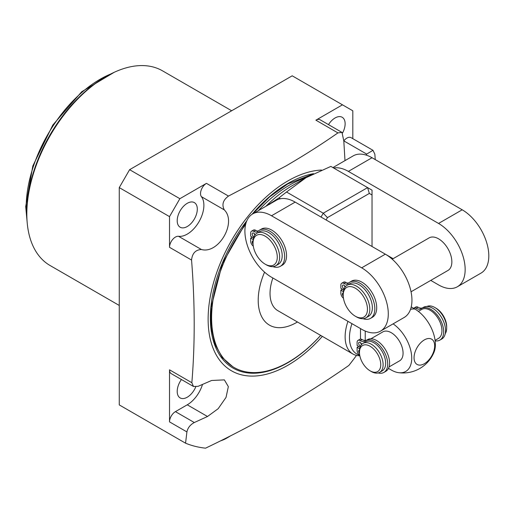 <?xml version="1.0" encoding="UTF-8"?>
<svg xmlns="http://www.w3.org/2000/svg" width="514" height="514" viewBox="0 0 514 514"><rect width="100%" height="100%" fill="white"/><g stroke="black" fill="none" stroke-linecap="round" stroke-linejoin="round"><path stroke-width="0.77" d="M356.498 355.412A199.124 114.963 -60 0 1 348.839 365.454C327.097 380.591 304.372 395.041 280.65 408.803C256.704 422.559 231.673 435.679 205.561 448.169A199.124 114.963 -60 0 1 185.554 443.184L119.261 404.91L119.261 187.604L129.605 169.684L292.209 75.809L352.816 110.799L352.816 138.664M106.308 76.406L104.83 77.254A110.317 63.691 -60 0 0 26.824 212.366L26.824 214.075A112.405 64.899 -60 0 1 106.308 76.406A112.405 64.899 -60 0 1 162.514 70.836L231.666 110.761M119.261 305.457L50.109 265.532A112.405 64.899 -60 0 1 26.824 214.075M343.795 140.887A23.515 13.576 120 0 0 343.802 140.881A8.359 4.825 -60 0 1 351.081 137.662L372.991 150.313L366.681 154.091L366.103 155.087M315.885 120.173A8.359 4.825 -60 0 1 320.068 119.756L341.971 132.406L337.923 132.895L315.885 120.173L342.465 104.824M342.62 132.895A14.219 8.205 120 0 0 345.132 123.771A14.219 8.205 120 0 0 342.183 117.263A14.219 8.205 120 0 0 328.485 124.619M372.991 150.313L374.854 154.219L375.246 159.591M129.605 169.684L179.868 198.7L206.448 183.35L228.486 196.078L285.868 166.022C304.333 155.279 321.687 144.241 337.923 132.895M179.868 198.7L169.517 216.625L119.261 187.604M202.516 384.427A23.515 13.576 -60 0 1 187.257 404.807L175.428 411.637A8.359 4.825 -60 0 0 169.517 421.878L169.517 369.817L191.851 382.712C195.076 343.802 194.973 302.913 191.555 260.045L169.517 247.318A8.359 4.825 -60 0 1 172.55 239.608A8.359 4.825 -60 0 1 178.531 236.299A23.515 13.576 -60 0 0 199.014 221.707A23.515 13.576 -60 0 0 201.411 196.669A8.359 4.825 -60 0 1 201.282 189.833A8.359 4.825 -60 0 1 206.448 183.35M191.851 382.712L193.476 386.477L171.252 373.646A8.359 4.825 -60 0 1 169.517 369.817M181.423 379.518A14.219 8.205 120 0 0 177.202 391.411A14.219 8.205 120 0 0 180.151 397.92A14.219 8.205 120 0 0 195.738 386.933M169.517 247.318L169.517 216.625M197.305 209.114A14.219 8.205 120 0 0 194.363 202.606A14.219 8.205 120 0 0 183.408 206.416A14.219 8.205 120 0 0 177.202 220.718A14.219 8.205 120 0 0 180.151 227.227A14.219 8.205 120 0 0 191.105 223.417A14.219 8.205 120 0 0 197.305 209.114M193.476 386.477L198.108 386.322L211.627 380.476L224.374 379.885L228.344 386.644L226.025 397.418L218.18 408.688L207.508 416.501L194.305 422.534C190.225 424.737 187.764 427.866 186.916 431.921L169.517 421.878M228.486 196.078C223.018 200.055 221.618 204.656 224.29 209.879C237.102 222.459 218.572 254.372 201.411 249.508C195.551 249.804 192.268 253.312 191.555 260.045M185.554 443.184L186.916 431.921M322.355 336.368A112.887 65.175 -60 0 1 287.949 365.229A112.887 65.175 -60 0 1 208.131 319.143A112.887 65.175 -60 0 1 287.949 180.883A112.887 65.175 -60 0 1 321.481 170.05M341.971 132.406L343.802 140.881L344.99 160.619M223.442 439.406A29.266 16.898 180 0 0 228.646 437.016L226.43 438.301L228.646 437.016A29.266 16.898 0 0 0 230.407 435.904M226.43 438.301L226.43 438.301A26.13 15.086 180 0 1 220.532 440.858M320.652 335.385A108.705 62.759 -60 0 1 288.476 362.113A108.705 62.759 -60 0 1 234.121 367.497A108.705 62.759 -60 0 1 245.641 224.38M264.569 272.144A54.355 31.38 120 0 0 262.988 318.937A54.355 31.38 120 0 0 297.439 321.982M266.952 205.677L269.047 204.463M268.507 204.585L278.974 197.89L286.523 192.005L323.255 213.207L321.032 217.049M269.747 204.366L269.664 203.814M380.501 331.138L404.152 317.485A37.631 21.723 -120 0 0 409.921 287.332A37.631 21.723 -120 0 0 385.333 254.173L295.164 202.111A37.631 21.723 -120 0 0 280.458 198.745A37.631 21.723 -120 0 0 276.352 200.248L252.702 213.908A37.631 21.723 -120 0 0 246.932 244.06A37.631 21.723 -120 0 0 271.514 277.219L361.683 329.275A37.631 21.723 -120 0 0 380.501 331.138A37.631 21.723 -120 0 0 386.265 300.986A37.631 21.723 -120 0 0 361.683 267.826L271.514 215.771A37.631 21.723 -120 0 0 252.702 213.908M280.458 198.745L278.974 197.89M372.033 246.495L372.033 190.167L367.6 187.604L323.255 213.207L327.431 217.621L326.082 219.966M372.033 194.992L369.328 193.431L367.6 187.604L330.868 166.401L306.048 177.677L286.523 192.005M430.758 280.4L438.551 284.897A37.631 21.723 -120 0 0 457.364 286.761A37.631 21.723 -120 0 0 463.133 256.608A37.631 21.723 -120 0 0 438.551 223.449L348.383 171.393A37.631 21.723 -120 0 0 333.676 168.02M385.616 254.334L393.126 258.671M411.039 291.785L447.957 270.467A18.812 10.865 -120 0 0 451.857 261.851A18.812 10.865 -120 0 0 443.646 242.923A18.812 10.865 -120 0 0 429.145 237.879L392.221 259.197M457.364 286.761L481.02 273.107A37.631 21.723 -120 0 0 486.784 242.955A37.631 21.723 -120 0 0 462.202 209.796L372.033 157.734A37.631 21.723 -120 0 0 353.221 155.87L332.924 167.59M369.328 193.431L327.431 217.621M359.826 355.778A37.631 21.723 -60 0 1 352.925 354.017L277.83 310.662A37.631 21.723 -60 0 1 272.87 278.003M352.925 354.017A37.631 21.723 -60 0 1 347.965 321.353M388.462 368.39L391.25 369.996A28.964 16.724 60 0 0 398.556 372.663A33.449 33.449 0 0 0 434.034 352.18A28.964 16.724 -120 0 0 414.901 309.042L411.232 306.922M424.358 363.713A14.578 8.417 -60 0 1 414.053 357.763A14.578 8.417 -60 0 1 424.358 339.902A14.578 8.417 120 0 1 434.671 345.858A14.578 8.417 120 0 1 424.358 363.713M393.101 323.865A28.964 16.724 60 0 1 411.541 354.827A28.964 16.724 60 0 1 398.556 372.663M389.034 366.938L399.609 360.828A16.724 9.657 -120 0 0 403.072 353.176A16.724 9.657 -120 0 0 395.774 336.342A16.724 9.657 -120 0 0 382.885 331.864L370.909 338.784M359.389 355.129A35.678 20.599 -60 0 1 351.949 323.653M418.364 311.381L421.763 309.415A16.724 9.657 60 0 1 434.651 313.9A16.724 9.657 60 0 1 441.95 330.727A16.724 9.657 60 0 1 438.487 338.385L435.088 340.345M359.646 348.794L357.095 347.323L357.095 350.368A4.35 2.512 -120 0 0 359.761 355.425M358.727 346.378L357.095 347.323M378.143 372.952A18.305 10.569 -120 0 0 383.907 372.425A18.305 10.569 -120 0 0 383.907 351.287A18.305 10.569 -120 0 0 365.608 340.724A18.305 10.569 -120 0 0 365.223 340.962A9.695 5.596 60 0 1 365.017 341.09A9.695 5.596 60 0 1 360.173 340.609A4.35 2.512 -120 0 0 357.995 340.39A4.35 2.512 -120 0 0 357.095 342.388L357.095 345.434L360.051 347.143M383.907 372.425L385.789 371.339A18.305 10.569 -120 0 0 385.789 350.207A18.305 10.569 -120 0 0 367.484 339.638L365.608 340.724M366.533 340.184A9.695 5.596 60 0 1 362.049 339.523A4.35 2.512 -120 0 0 359.871 339.311L357.995 340.39M361.567 344.489A2.178 1.259 60 0 1 360.558 342.665M359.498 353.349A2.178 1.259 60 0 1 359.087 350.259A2.178 1.259 60 0 1 359.492 350.156M360.487 346.083A2.178 1.259 60 0 1 360.173 345.941A2.178 1.259 60 0 1 358.753 344.02A2.178 1.259 60 0 1 359.087 342.279A2.178 1.259 60 0 1 360.173 342.388A2.178 1.259 60 0 1 361.625 344.425M385.661 363.231A16.724 9.657 60 0 1 382.198 370.883L379.653 372.354A16.724 9.657 60 0 1 371.294 371.526L370.112 370.838A15.054 8.693 60 0 1 359.466 352.405L359.466 351.043A16.724 9.657 -120 0 1 362.929 343.384L365.473 341.919A16.724 9.657 -120 0 1 378.362 346.397A16.724 9.657 -120 0 1 385.661 363.231M362.929 343.384A16.724 9.657 -120 0 1 375.818 347.862A16.724 9.657 -120 0 1 383.116 364.696A16.724 9.657 60 0 1 379.653 372.354M370.112 370.838A15.054 8.693 60 0 0 380.752 364.696A15.054 8.693 -120 0 0 370.112 346.263A15.054 8.693 -120 0 0 359.466 352.405M435.152 340.853A18.305 10.569 -120 0 0 439.888 340.107A18.305 10.569 -120 0 0 439.888 318.969A18.305 10.569 -120 0 0 421.583 308.4A18.305 10.569 -120 0 0 421.204 308.644A9.695 5.596 60 0 1 420.998 308.766A9.695 5.596 60 0 1 416.154 308.291A4.35 2.512 -120 0 0 413.976 308.072A4.35 2.512 -120 0 0 413.654 308.323M439.888 340.107L441.764 339.022A18.305 10.569 -120 0 0 441.764 317.883A18.305 10.569 -120 0 0 423.465 307.321L421.583 308.4M422.514 307.867A9.695 5.596 60 0 1 418.03 307.205A4.35 2.512 -120 0 0 415.852 306.986L413.976 308.072M446.685 327.996L446.685 326.634A15.054 8.693 -120 0 0 436.039 308.201L434.857 307.513A16.724 9.657 -120 0 1 446.685 327.996A16.724 9.657 60 0 1 445.259 333.676M434.857 307.513A16.724 9.657 -120 0 0 426.928 306.46M253.19 239.537L250.671 238.085L250.671 241.13A4.35 2.512 -120 0 0 253.286 246.155M252.303 237.14L250.671 238.085M272.831 266.637A20.875 12.053 -120 0 0 280.336 266.316L282.218 265.237A20.875 12.053 -120 0 0 282.218 241.13A20.875 12.053 -120 0 0 261.343 229.083L259.467 230.163A20.875 12.053 -120 0 0 257.964 231.326A7.369 4.253 60 0 1 257.437 231.737A7.369 4.253 60 0 1 253.749 231.371A4.35 2.512 -120 0 0 251.571 231.159A4.35 2.512 -120 0 0 250.671 233.15L250.671 236.196L253.55 237.86M258.336 230.979A7.369 4.253 60 0 1 255.625 230.291A4.35 2.512 -120 0 0 253.453 230.073L251.571 231.159M254.918 235.007A2.178 1.259 60 0 1 254.141 233.433M253.061 244.099A2.178 1.259 60 0 1 252.663 241.021A2.178 1.259 60 0 1 253.061 240.925M280.336 266.316A20.875 12.053 -120 0 0 280.336 242.216A20.875 12.053 -120 0 0 259.467 230.163M253.922 236.793A2.178 1.259 60 0 1 253.749 236.703A2.178 1.259 60 0 1 252.329 234.789A2.178 1.259 60 0 1 252.663 233.041A2.178 1.259 60 0 1 253.749 233.15A2.178 1.259 60 0 1 255.079 234.802M256.936 233.189L259.474 231.718A18.812 10.865 -120 0 1 273.975 236.761A18.812 10.865 -120 0 1 282.186 255.696A18.812 10.865 60 0 1 278.292 264.305L275.748 265.777A18.812 10.865 60 0 1 266.342 264.845L265.16 264.157A17.142 9.894 60 0 1 253.036 243.167L253.036 241.798A18.812 10.865 -120 0 1 256.936 233.189A18.812 10.865 -120 0 1 271.431 238.226A18.812 10.865 -120 0 1 279.642 257.161A18.812 10.865 60 0 1 275.748 265.777M265.16 264.157A17.142 9.894 60 0 0 277.277 257.161A17.142 9.894 -120 0 0 265.16 236.164A17.142 9.894 -120 0 0 253.036 243.167M343.365 291.599L340.846 290.14L340.846 293.192A4.35 2.512 -120 0 0 343.461 298.216M342.478 289.202L340.846 290.14M363 318.699A20.875 12.053 -120 0 0 370.51 318.378L372.387 317.292A20.875 12.053 -120 0 0 372.387 293.192A20.875 12.053 -120 0 0 351.512 281.139L349.636 282.225A20.875 12.053 -120 0 0 348.132 283.387A7.369 4.253 60 0 1 347.605 283.799A7.369 4.253 60 0 1 343.924 283.432A4.35 2.512 -120 0 0 341.746 283.214A4.35 2.512 -120 0 0 340.846 285.206L340.846 288.258L343.725 289.922M348.511 283.034A7.369 4.253 60 0 1 345.8 282.347A4.35 2.512 -120 0 0 343.622 282.135L341.746 283.214M345.087 287.069A2.178 1.259 60 0 1 344.309 285.488M343.236 296.16A2.178 1.259 60 0 1 342.832 293.083A2.178 1.259 60 0 1 343.23 292.98M370.51 318.378A20.875 12.053 -120 0 0 370.51 294.278A20.875 12.053 -120 0 0 349.636 282.225M344.097 288.849A2.178 1.259 60 0 1 343.924 288.765A2.178 1.259 60 0 1 342.497 286.844A2.178 1.259 60 0 1 342.832 285.103A2.178 1.259 60 0 1 343.924 285.206A2.178 1.259 60 0 1 345.247 286.857M347.104 285.244L349.649 283.779A18.812 10.865 -120 0 1 364.143 288.817A18.812 10.865 -120 0 1 372.361 307.751A18.812 10.865 60 0 1 368.461 316.367L365.917 317.832A18.812 10.865 60 0 1 356.51 316.9L355.328 316.219A17.142 9.894 60 0 1 343.204 295.222L343.204 293.86A18.812 10.865 -120 0 1 347.104 285.244A18.812 10.865 -120 0 1 361.605 290.288A18.812 10.865 -120 0 1 369.817 309.222A18.812 10.865 60 0 1 365.917 317.832M355.328 316.219A17.142 9.894 60 0 0 367.452 309.222A17.142 9.894 -120 0 0 355.328 288.226A17.142 9.894 -120 0 0 343.204 295.222L343.204 293.86M110.619 74.048A104.528 60.35 -60 0 0 26.188 207.27A104.528 60.35 120 0 0 26.94 218.983M194.305 422.534L175.428 411.637M187.257 404.807L207.508 416.501M201.411 196.669L224.29 209.879M201.411 249.508L178.531 236.299M320.685 335.404A109.752 63.363 -60 0 1 287.949 362.666A109.752 63.363 -60 0 1 213.355 340.833A109.752 63.363 -60 0 1 246.804 220.827M252.104 214.274A109.752 63.363 -60 0 1 287.949 183.44A109.752 63.363 -60 0 1 313.527 173.681M343.802 140.881L366.681 154.091M306.132 177.626A108.705 62.759 120 0 0 289.427 185.149A108.705 62.759 120 0 0 258.407 210.612M295.164 202.111L271.514 215.771M265.86 206.307A110.542 63.82 -60 0 1 292.562 185.458L306.048 177.677M348.383 171.393L372.033 157.734M414.901 309.042A33.449 19.314 120 0 0 410.538 309.293M365.236 340.461L365.236 331.048M360.5 339.111L360.5 328.594M362.049 339.523L360.173 340.609M416.154 308.291L418.03 307.205M438.551 223.449L462.202 209.796M255.625 230.291L253.749 231.371M385.333 254.173L361.683 267.826M345.8 282.347L343.924 283.432M114.179 72.313L81.7 91.755L52.756 125.108L32.812 165.983L25.7 206.589L27.216 222.935M232.861 366.771L222.324 357.596L214.948 344.174L211.138 327.129L211.125 307.314L222.376 263.515L246.521 221.534M252.67 213.92L269.715 196.798L287.737 183.922L311.959 174.471"/></g></svg>
